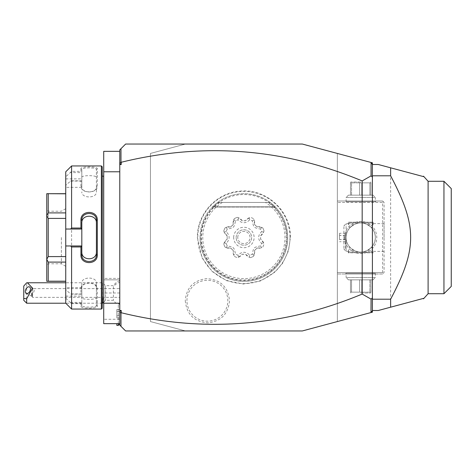 <?xml version="1.0" encoding="UTF-8"?>
<svg xmlns="http://www.w3.org/2000/svg" width="475" height="475" viewBox="0 0 475 475"><rect width="100%" height="100%" fill="white"/><g stroke="black" fill="none" stroke-linecap="round" stroke-linejoin="round"><path stroke-width="0.36" stroke-dasharray="2.38 1.78" d="M185.487 144.044L302.308 144.044L337.351 153.437L337.351 321.563L302.308 330.956L185.487 330.956L150.444 321.563L150.444 153.437L185.487 144.044L150.444 153.437L150.444 321.563L185.487 330.956L125.62 330.956L119.777 325.114L119.777 149.886L125.62 144.044L185.487 144.044M289.988 237.5A46.093 46.093 0 0 1 243.895 283.593A46.093 46.093 0 0 1 197.802 237.5A46.093 46.093 0 0 1 243.895 191.407A46.093 46.093 0 0 1 289.988 237.5M185.262 300.728C186.657 314.438 194.227 321.812 207.985 322.852C221.124 321.254 228.303 313.88 229.52 300.728C228.125 287.019 220.554 279.644 206.797 278.611C193.658 280.202 186.479 287.577 185.262 300.728M119.777 319.271L119.777 151.347L119.777 323.653L119.777 319.271L103.716 319.271L103.716 323.653L119.777 323.653M119.777 303.668L119.777 280.66L119.777 303.668M372.4 310.715L370.987 312.55M372.4 162.824L372.4 312.176L337.351 321.563L337.351 153.437L372.4 162.824M372.4 310.513L372.4 164.487L378.237 164.487L390.634 167.812L390.634 307.188L378.237 310.513L372.4 310.513L372.4 164.487M372.4 164.285L370.987 162.45M423.504 298.828L423.504 298.383L421.462 298.929M428.106 181.284L428.106 293.716M423.504 176.172L423.504 176.617M443.947 293.716L443.947 181.284M451.25 286.419L451.25 188.581M337.351 272.543L337.351 200.996L337.351 274.004L337.351 272.543L382.618 272.543L382.618 202.457L337.351 202.457L382.618 202.457L382.618 272.543L383.349 273.273L382.618 272.543L337.351 272.543M344.654 237.5A16.061 16.061 0 0 0 360.715 253.561A16.061 16.061 0 0 0 376.776 237.5A16.061 16.061 0 0 0 360.715 221.439A16.061 16.061 0 0 0 344.654 237.5A16.061 16.061 0 0 1 360.715 221.439A16.061 16.061 0 0 1 376.776 237.5A16.061 16.061 0 0 1 360.715 253.561A16.061 16.061 0 0 1 344.654 237.5M382.618 274.004L337.351 274.004L382.618 274.004L384.079 272.543L384.079 202.457L382.618 200.996L337.351 200.996L382.618 200.996L383.349 201.727L382.618 202.457L383.349 201.727L384.079 202.457L384.079 272.543L382.618 274.004M376.046 274.004L345.384 274.004L376.046 274.004L375.315 273.273L346.115 273.273L375.315 273.273L375.315 277.513L346.115 277.513L346.115 273.273L345.384 274.004M345.384 200.996L376.046 200.996L345.384 200.996L346.115 201.727L375.315 201.727L346.115 201.727L346.115 197.487L375.315 197.487L375.315 201.727L376.046 200.996M384.079 237.5L384.079 223.63L384.079 237.5M348.306 224.337L349.101 223.63L353.436 224.841C358.287 222.229 363.143 222.229 367.994 224.841L372.329 223.63L373.13 224.337L371.753 227.941C364.396 221.249 357.034 221.249 349.677 227.941L348.306 224.337L348.306 222.169L373.13 222.169L348.306 222.169L349.036 222.9L372.4 222.9L349.036 222.9M367.994 224.841C373.023 228.362 375.47 232.584 375.315 237.5C375.41 234.24 374.223 231.052 371.753 227.941M373.13 224.337L373.13 222.169L372.4 222.9M349.677 227.941C347.207 231.052 346.02 234.24 346.115 237.5A14.6 14.6 0 0 1 360.715 222.9A14.6 14.6 0 0 1 375.315 237.5A14.6 14.6 0 0 0 360.715 222.9A14.6 14.6 0 0 0 346.115 237.5A14.6 14.6 0 0 0 360.715 252.1A14.6 14.6 0 0 0 375.315 237.5C375.464 242.422 373.023 246.644 367.994 250.159C363.143 252.771 358.287 252.771 353.436 250.159L349.101 251.37L348.306 250.663L349.677 247.059C357.034 253.751 364.396 253.751 371.753 247.059C374.223 243.948 375.41 240.76 375.315 237.5A14.6 14.6 0 0 1 360.715 252.1A14.6 14.6 0 0 1 346.115 237.5C346.02 240.76 347.207 243.948 349.677 247.059M371.753 247.059L373.13 250.663L372.329 251.37L367.994 250.159M349.036 252.1L372.4 252.1L349.036 252.1L348.306 252.831L373.13 252.831L373.13 250.663M372.4 252.1L373.13 252.831L348.306 252.831L348.306 250.663M353.436 250.159C348.401 246.638 345.96 242.416 346.115 237.5L346.115 251.37L346.115 237.5C345.966 232.578 348.407 228.356 353.436 224.841M346.115 237.5L346.115 223.63L346.115 237.5M343.924 237.399L343.924 225.821L343.924 237.399M343.924 237.5L343.924 249.179L343.924 237.5M345.384 237.399L345.384 249.179L345.384 237.399M345.384 239.638L345.384 233.284L345.384 241.716L345.384 239.638L339.542 239.638L339.542 233.284L339.542 239.638M345.384 235.422L339.542 235.422M345.384 241.716L339.542 241.716M345.384 239.578L339.542 239.578M345.384 235.362L339.542 235.362M345.384 233.284L339.542 233.284M372.982 195.154L375.315 197.487L346.115 197.487L348.448 195.154L372.982 195.154L348.448 195.154M350.497 195.154L359.664 195.154L350.497 195.154L350.497 182.851L351.548 182.851L350.497 182.851L350.497 195.154M361.772 195.154L369.883 195.154L361.772 195.154L361.772 182.851L359.664 182.851L370.939 182.851L361.772 182.851L361.772 195.154M370.939 195.154L369.883 195.154L370.939 195.154L370.939 182.851L370.939 195.154M351.548 195.154L351.548 182.851L359.664 182.851L351.548 182.851L351.548 195.154M359.664 195.154L359.664 182.851L359.664 195.154M369.883 195.154L369.883 182.851L369.883 195.154M360.715 182.008L350.93 182.008L360.715 182.008M348.448 279.846L346.115 277.513L375.315 277.513L372.982 279.846L348.448 279.846L372.982 279.846M370.939 279.846L361.772 279.846L370.939 279.846L370.939 292.149L369.883 292.149L370.939 292.149L370.939 279.846M359.664 279.846L351.548 279.846L359.664 279.846L359.664 292.149L361.772 292.149L350.497 292.149L359.664 292.149L359.664 279.846M350.497 279.846L351.548 279.846L350.497 279.846L350.497 292.149L350.497 279.846M369.883 279.846L369.883 292.149L361.772 292.149L369.883 292.149L369.883 279.846M361.772 279.846L361.772 292.149L361.772 279.846M351.548 279.846L351.548 292.149L351.548 279.846M360.715 292.992L370.5 292.992L360.715 292.992M119.777 278.386L103.716 278.386L103.716 279.846L119.777 279.846L103.716 279.846L103.716 319.271M119.777 171.79L103.716 171.79L103.716 278.386M119.777 151.347L103.716 151.347L103.716 171.79M103.716 237.5L103.716 299.416L103.716 237.5M103.657 176.172L103.657 298.828M102.256 166.826L102.256 308.174M102.256 237.5L102.256 176.172L102.256 237.5M101.377 165.947L101.377 309.053M71.588 180.809L80.934 180.809L80.934 186.093C80.459 193.937 97.808 193.853 97.286 186.093L97.292 168.696C97.808 166.28 80.459 166.256 80.934 168.696L81.813 169.539L81.813 187.358L65.746 187.358L65.746 185.303L70.603 181.064L71.588 180.809L71.588 294.191L70.603 293.936L65.746 289.697L65.746 287.642L81.813 287.642L81.813 293.936L70.603 293.936M80.934 168.696L80.934 171.35L71.588 171.35L65.746 176.831L65.746 171.79M71.588 165.947L71.588 171.35M81.813 229.033L65.746 229.033M81.813 254.683L81.813 223.03M102.256 303.21L65.746 303.21L65.746 298.169L71.588 303.65L71.588 309.053M71.588 303.65L80.934 303.65L80.934 306.304C80.459 308.744 97.808 308.72 97.286 306.304L97.292 288.907C97.808 281.147 80.459 281.063 80.934 288.907L80.934 294.191L71.588 294.191M70.603 302.403L81.813 302.403L80.934 303.65M81.813 302.545L81.813 305.461C81.296 307.669 96.977 307.652 96.413 305.461L96.413 288.277C96.977 281.485 81.296 281.426 81.813 288.277L81.813 293.966L80.934 294.191M80.934 306.304L81.813 305.461L81.813 287.642M97.286 306.304L96.413 305.461L96.413 297.647C96.888 299.909 81.338 299.909 81.813 297.647M97.286 288.907L96.413 288.277L96.413 283.177L96.413 297.647M80.934 288.907L81.813 288.277L81.813 283.177C81.344 276.379 96.882 276.379 96.413 283.177M65.746 185.303L65.746 289.697M65.746 187.358L65.746 176.831M65.746 298.169L65.746 287.642M65.746 218.405L65.746 256.595L65.746 218.405L48.224 218.405L48.224 256.595L46.764 259.356L46.764 281.307L65.746 281.194L65.746 262.099L65.746 281.194M65.746 193.806L48.224 193.806L48.224 212.901L46.764 215.549L46.764 259.356M65.746 256.595L65.746 262.099L65.746 256.595L48.224 256.595M81.813 187.358L81.813 172.597L70.603 172.597M65.746 178.885L81.813 178.885M70.603 181.064L81.813 181.064M81.813 181.034L80.934 180.809M80.934 186.093L81.813 186.723C81.296 193.574 96.977 193.515 96.413 186.723L96.413 169.539C96.977 167.348 81.296 167.331 81.813 169.539L81.813 172.455L80.934 171.35M97.286 186.093L96.413 186.723L96.413 191.823C96.888 198.621 81.338 198.621 81.813 191.823M97.286 168.696L96.413 169.539L96.413 191.823M81.813 177.353C81.344 175.091 96.882 175.091 96.413 177.353M65.746 245.967L81.813 245.967M65.746 296.115L81.813 296.115L81.813 302.403M81.813 296.115L81.813 283.177M65.746 262.099L48.224 262.099L48.224 281.194M48.224 262.099L46.764 259.451M48.224 218.405L46.764 215.644M65.746 212.901L48.224 212.901M48.224 193.806L46.764 193.693L46.764 215.549M46.764 237.5L46.764 209.754L46.764 237.5M48.224 237.5L48.224 211.215L48.224 237.5M61.37 237.5L61.37 263.785L61.37 237.5M65.746 237.5L65.746 208.685L65.746 237.5M96.413 254.683L96.413 220.317M113.4 286.668L113.4 300.289L113.4 286.668A13.14 11.382 180 0 1 119.777 282.31M118.317 323.653L118.317 303.359L119.777 304.505L116.856 302.884L118.317 303.359L118.317 325.405M116.856 323.653L116.856 325.405M119.777 280.66A13.14 13.14 0 0 0 113.4 285.689L105.521 285.689L105.521 300.289L105.521 285.689L102.6 282.767L102.6 303.21M102.6 298.828L102.6 282.767L65.746 282.767M26.671 303.21L26.671 282.803M23.75 286.063L23.75 300.289M32.514 294.595L31.843 296.257L32.514 297.368L32.514 294.595L34.253 290.801L33.392 288.865L32.514 288.61L32.514 297.368L119.777 297.368L119.777 288.61L119.777 297.368M31.932 292.594L31.932 296.127A3.652 2.238 116.6 0 1 31.492 294.583A3.652 2.238 -63.4 0 1 31.932 292.594L32.514 288.61L119.777 288.61M116.856 315.833L116.856 309.51L116.856 317.941L116.856 315.833L119.777 315.833L119.777 311.618L119.777 317.941L119.777 315.833L116.856 315.833M116.856 311.618L119.777 311.618L119.777 309.51L119.777 311.618L116.856 311.618M116.856 317.941L119.777 317.941M116.856 309.51L119.777 309.51M200.937 237.5A42.958 42.958 0 0 0 243.895 280.458A42.958 42.958 0 0 0 286.858 237.5A42.958 42.958 0 0 0 243.895 194.542A42.958 42.958 0 0 0 200.937 237.5M200.088 237.5A43.807 43.807 0 0 1 243.895 193.693A43.807 43.807 0 0 1 287.702 237.5A43.807 43.807 0 0 1 243.895 281.307A43.807 43.807 0 0 1 200.088 237.5C200.432 223.066 206.269 211.387 217.609 202.457A43.807 43.807 0 0 1 270.18 202.457L217.609 202.457L270.18 202.457C281.521 211.387 287.363 223.066 287.702 237.5C288.277 260.538 267.947 281.348 244.892 281.295C221.136 282.471 199.453 261.262 200.088 237.5M270.18 202.457L217.609 202.457L212.646 206.803L217.609 202.457L212.646 206.803L217.609 202.457L212.646 206.803L217.609 202.457L212.646 206.803L217.609 202.457L212.646 206.803L217.609 202.457L212.646 206.803L217.609 202.457L212.646 206.803L217.609 202.457L212.646 206.803L217.609 202.457L270.18 202.457L275.15 206.803L270.18 202.457L275.15 206.803L270.18 202.457L275.15 206.803L270.18 202.457L275.15 206.803L270.18 202.457L275.15 206.803L270.18 202.457L275.15 206.803L270.18 202.457L275.15 206.803L270.18 202.457L275.15 206.803L270.18 202.457L217.609 202.457L270.18 202.457M226.195 231.658L224.158 232.091L227.187 235.855L227.187 239.145L224.158 242.909L223.773 244.085A21.173 21.173 0 0 0 225.007 247.071A8.502 8.502 0 0 0 230.915 248.152L233.243 250.479A16.791 16.791 0 0 1 230.915 248.152L226.112 247.629L225.007 247.071A21.173 21.173 0 0 1 223.773 244.085A8.502 8.502 0 0 1 227.187 239.145A16.791 16.791 0 0 1 227.187 235.855A8.502 8.502 0 0 1 223.773 230.915A21.173 21.173 0 0 1 225.007 227.929A8.502 8.502 0 0 1 230.915 226.848A16.791 16.791 0 0 1 233.243 224.521A8.502 8.502 0 0 1 234.323 218.613A21.173 21.173 0 0 1 237.31 217.378A8.502 8.502 0 0 1 242.25 220.786A16.791 16.791 0 0 1 245.545 220.786A8.502 8.502 0 0 1 250.485 217.378A21.173 21.173 0 0 1 253.466 218.613A8.502 8.502 0 0 1 254.547 224.521A16.791 16.791 0 0 1 256.88 226.848A8.502 8.502 0 0 1 262.782 227.929A21.173 21.173 0 0 1 264.017 230.915A8.502 8.502 0 0 1 260.609 235.855A16.791 16.791 0 0 1 260.609 239.145A8.502 8.502 0 0 1 264.017 244.085A21.173 21.173 0 0 1 262.782 247.071A8.502 8.502 0 0 1 256.88 248.152A16.791 16.791 0 0 1 254.547 250.479A8.502 8.502 0 0 1 253.466 256.387A21.173 21.173 0 0 1 250.485 257.622A8.502 8.502 0 0 1 245.545 254.214A16.791 16.791 0 0 1 242.25 254.214A8.502 8.502 0 0 1 237.31 257.622A21.173 21.173 0 0 1 234.323 256.387A8.502 8.502 0 0 1 233.243 250.479L233.765 255.283L235.511 254.149C233.985 247.107 234.294 247.41 227.246 245.884A18.644 18.644 0 0 1 226.195 243.342C230.096 239.447 230.096 235.553 226.195 231.658A18.644 18.644 0 0 1 227.246 229.116C234.294 227.59 233.985 227.893 235.511 220.851A18.644 18.644 0 0 1 238.052 219.794C241.947 223.701 245.842 223.701 249.743 219.794A18.644 18.644 0 0 1 252.284 220.851C253.804 227.893 253.502 227.59 260.549 229.116A18.644 18.644 0 0 1 261.6 231.658C257.693 235.553 257.693 239.447 261.6 243.342A18.644 18.644 0 0 1 260.549 245.884C253.502 247.41 253.804 247.107 252.284 254.149A18.644 18.644 0 0 1 249.743 255.206C245.842 251.299 241.947 251.299 238.052 255.206A18.644 18.644 0 0 1 235.511 254.149M238.052 255.206L238.486 257.236L237.31 257.622A21.173 21.173 0 0 1 234.323 256.387L233.765 255.283M238.486 257.236L242.25 254.214L245.545 254.214L249.31 257.236L249.743 255.206M252.284 254.149L254.03 255.283L253.466 256.387A21.173 21.173 0 0 1 250.485 257.622L249.31 257.236M254.03 255.283L254.547 250.479L256.88 248.152L261.678 247.629L260.549 245.884M261.6 243.342L263.637 242.909L264.017 244.085A21.173 21.173 0 0 1 262.782 247.071L261.678 247.629M263.637 242.909L260.609 239.145L260.609 235.855L263.637 232.091L261.6 231.658M260.549 229.116L261.678 227.371L262.782 227.929A21.173 21.173 0 0 1 264.017 230.915L263.637 232.091M261.678 227.371L256.88 226.848L254.547 224.521L254.03 219.717L252.284 220.851M249.743 219.794L249.31 217.764L250.485 217.378A21.173 21.173 0 0 1 253.466 218.613L254.03 219.717M249.31 217.764L245.545 220.786L242.25 220.786L238.486 217.764L238.052 219.794M235.511 220.851L233.765 219.717L234.323 218.613A21.173 21.173 0 0 1 237.31 217.378L238.486 217.764M233.765 219.717L233.243 224.521L230.915 226.848L226.112 227.371L227.246 229.116M224.158 232.091L223.773 230.915A21.173 21.173 0 0 1 225.007 227.929L226.112 227.371M224.158 242.909L226.195 243.342M227.246 245.884L226.112 247.629M233.676 237.5A10.224 10.224 0 0 1 243.895 227.276A10.224 10.224 0 0 1 254.119 237.5A10.224 10.224 0 0 1 243.895 247.724A10.224 10.224 0 0 1 233.676 237.5M236.158 237.5A7.737 7.737 0 0 1 243.895 229.763A7.737 7.737 0 0 1 251.637 237.5A7.737 7.737 0 0 1 243.895 245.237A7.737 7.737 0 0 1 236.158 237.5A7.737 7.737 0 0 0 243.895 245.237A7.737 7.737 0 0 0 251.637 237.5A7.737 7.737 0 0 0 243.895 229.763A7.737 7.737 0 0 0 236.158 237.5M237.761 237.5A6.133 6.133 0 0 1 243.895 231.367A6.133 6.133 0 0 1 250.028 237.5A6.133 6.133 0 0 1 243.895 243.633A6.133 6.133 0 0 1 237.761 237.5A6.133 6.133 0 0 0 243.895 243.633A6.133 6.133 0 0 0 250.028 237.5A6.133 6.133 0 0 0 243.895 231.367A6.133 6.133 0 0 0 237.761 237.5M186.948 300.728A20.443 20.443 0 0 1 207.391 280.286A20.443 20.443 0 0 1 227.834 300.728A20.443 20.443 0 0 1 207.391 321.171A20.443 20.443 0 0 1 186.948 300.728M119.777 292.992L103.716 292.992M219.794 202.457A42.53 42.53 0 0 0 212.046 265.685A42.53 42.53 0 0 0 275.749 265.685A42.53 42.53 0 0 0 267.995 202.457M222.383 202.457A41.123 41.123 0 0 0 212.634 264.213A41.123 41.123 0 0 0 275.162 264.213A41.123 41.123 0 0 0 265.412 202.457M212.646 206.803L275.15 206.803L212.646 206.803M384.079 223.63L372.329 223.63M384.079 251.37L372.329 251.37M349.101 251.37L346.115 251.37L343.924 249.179L345.384 249.179M349.101 223.63L346.115 223.63L343.924 225.821L345.384 225.821M350.93 182.008L350.497 182.263M370.5 182.008L370.939 182.263M370.5 292.992L370.939 292.737M350.93 292.992L350.497 292.737M65.746 208.685L61.37 211.215L48.224 211.215L46.764 209.754M65.746 266.315L61.37 263.785L48.224 263.785L46.764 265.246M103.716 302.1L105.521 300.289L113.4 300.289A13.14 13.14 0 0 0 116.856 303.804M33.392 288.865L29.515 286.93M31.843 296.257L26.25 293.461M197.374 237.5L202.118 257.967L212.052 271.415L226.605 280.689L243.533 284.02L260.508 280.957L275.209 271.908L282.779 263.043L288.467 250.83L290.421 237.5C291.223 210.746 265.293 187.524 238.788 191.259C215.87 193.289 196.876 214.492 197.374 237.5M275.399 207.058L212.39 207.058L275.399 207.058"/><path stroke-width="0.71" d="M119.777 310.508L121.238 310.508L119.777 311.529L119.777 149.886L125.62 144.044L302.308 144.044L370.987 162.45L372.4 164.487L378.237 164.487L390.634 167.812L390.634 175.803L372.4 175.803M119.777 311.529L119.777 325.114L120.977 326.319L120.977 312.936L119.777 312.105M119.777 162.895L121.238 162.26L121.238 164.493L119.777 163.471M121.238 164.493L119.777 164.493M121.238 310.508L121.238 312.74C203.496 332.916 283.807 326.693 362.176 294.067L362.176 180.933L371.064 175.863L371.064 162.551M121.238 162.26C203.496 142.084 283.807 148.307 362.176 180.933M362.176 294.067L371.064 299.137L370.987 312.55L372.4 312.176L372.4 310.715L371.064 312.449M120.977 326.319L125.62 330.956L302.308 330.956L370.987 312.55M370.987 162.45L372.4 162.824L372.4 164.285M372.4 299.47L372.4 310.715M120.977 162.064L120.977 148.681M372.4 175.637L372.4 177.098L371.064 175.863M372.4 164.487L372.317 175.566M371.064 299.137L372.4 297.902L372.4 299.363M372.4 297.902L372.4 177.098M390.634 167.812L423.504 176.617L390.634 167.812M372.4 310.513L378.237 310.513L423.504 298.383L423.504 298.828L428.106 293.716L428.106 181.284L423.504 176.172L423.504 176.617M421.462 298.929L390.634 307.188L390.634 299.197C417.311 248.52 417.311 226.48 390.634 175.803M372.4 299.197L390.634 299.197M443.947 293.716L451.25 286.419L451.25 188.581L443.947 181.284L443.947 293.716L428.106 293.716M372.4 299.761L372.317 299.434M119.777 323.653L103.716 323.653L103.716 303.21L119.777 303.21M119.777 151.347L103.716 151.347L103.716 171.79L119.777 171.79M103.716 303.21L103.716 171.79M103.716 299.416L103.657 176.172L102.256 176.172M101.377 165.947L101.377 309.053L102.256 308.174L102.256 166.826L101.377 165.947L71.588 165.947L71.588 228.042L80.934 228.042L80.934 220.103C80.477 209.849 97.749 209.861 97.292 220.103L97.292 254.897L96.413 254.683L96.413 220.317L97.292 220.103M71.588 165.947L65.746 171.79L65.746 229.033L70.603 229.033L71.588 228.042M70.603 229.033L81.813 229.033L80.934 228.042M81.813 228.92L81.813 223.03C81.338 213.964 96.888 213.97 96.413 223.03M81.813 229.033L81.813 246.08L80.934 246.958L71.588 246.958L70.603 245.967L65.746 245.967L65.746 303.21L71.588 309.053L71.588 246.958M80.934 220.103L81.813 220.317C81.338 211.268 96.9 211.286 96.413 220.317M97.292 254.897C97.755 265.139 80.471 265.151 80.934 254.897L80.934 246.958M80.934 254.897L81.813 254.683L81.813 246.08M81.813 245.967L70.603 245.967M65.746 229.033L65.746 245.967M65.746 212.901L48.224 212.901L46.764 215.549L46.764 193.693L65.746 193.806M65.746 256.595L48.224 256.595L46.764 259.356L46.764 215.549M46.764 215.644L48.224 218.405L65.746 218.405M48.224 256.595L48.224 218.405M46.764 259.356L48.224 262.099L65.746 262.099M65.746 281.194L48.224 281.194L48.224 262.099M48.224 281.194L46.764 281.307L46.764 259.451M48.224 212.901L48.224 193.806M81.813 251.97C81.344 261.03 96.882 261.03 96.413 251.97M96.413 254.683C96.9 263.714 81.338 263.732 81.813 254.683M103.716 302.1L102.6 303.21L102.6 298.828M26.671 303.21L23.75 300.289L23.75 298.454L26.671 298.799L26.671 303.21L65.746 303.21M23.75 298.454L23.75 286.063L26.671 282.803L27.402 282.767L32.508 288.046L26.671 298.799M30.459 288.901A3.652 2.238 -63.4 0 0 29.515 286.93A3.652 2.238 -63.4 0 0 26.772 287.892A3.652 2.238 -63.4 0 0 25.3 291.484A3.652 2.238 -63.4 0 0 26.25 293.461A3.652 2.238 -63.4 0 0 28.987 292.499A3.652 2.238 -63.4 0 0 30.459 288.901M119.777 323.944L118.317 325.405L118.317 323.653M118.317 325.405L116.856 325.405L116.856 323.653M443.947 181.284L428.106 181.284M103.657 298.828L102.256 298.828M101.377 309.053L71.588 309.053M65.746 281.307L46.764 281.307M65.746 193.693L46.764 193.693M103.657 176.172L103.716 175.584M102.6 303.21L102.256 303.21M65.746 282.767L27.467 282.767"/></g></svg>
